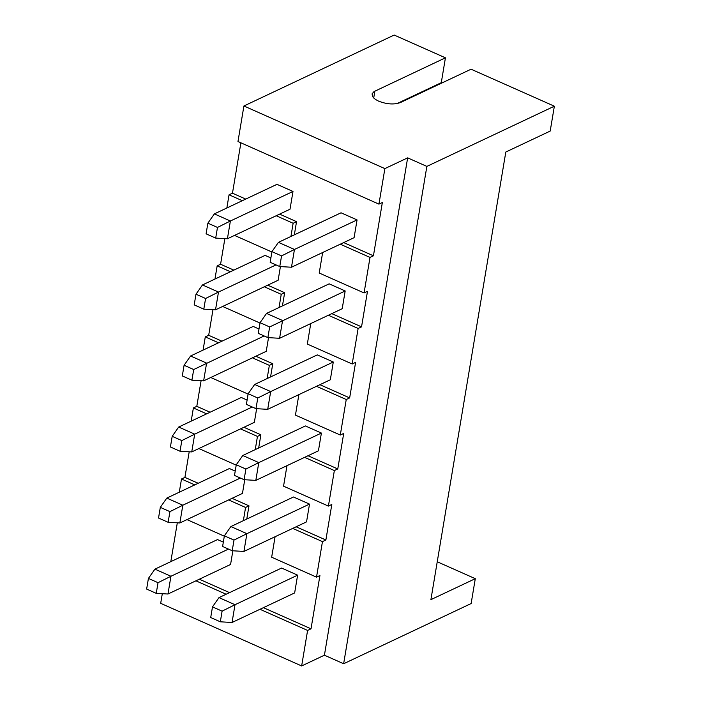 <?xml version="1.0" encoding="UTF-8"?>
<svg xmlns="http://www.w3.org/2000/svg" width="701" height="701" viewBox="0 0 701 701"><rect width="100%" height="100%" fill="white"/><g stroke="black" fill="none" stroke-linecap="round" stroke-linejoin="round"><path stroke-width="1.05" d="M271.883 251.992L234.546 235.405M246.384 404.389L255.988 408.657L257.775 398.002L248.163 393.725L246.384 404.389M341.045 212.797L278.437 242.353L271.944 251.633L270.157 262.288L279.769 266.555L291.485 267.23L354.093 237.674L357.063 219.912L341.045 212.797M223.321 542.153L217.529 539.577L154.921 569.142L148.419 578.413L146.64 589.077L156.244 593.344L158.032 582.689L148.419 578.413M228.473 549.093L170.939 576.257L167.968 594.019L230.576 564.463L232.863 550.793M234.493 475.436L244.106 479.703L245.885 469.048L236.272 464.781L234.493 475.436M266.546 313.408L260.053 322.679L258.266 333.334L267.878 337.61L279.594 338.285L342.202 308.72L345.181 290.959L329.163 283.844L266.546 313.408L282.573 320.523L279.594 338.285M158.032 582.689L170.939 576.257L154.921 569.142M298.871 394.619L295.445 415.115L340.292 435.041L343.709 433.428L337.768 468.951L334.351 470.564L328.401 506.087L283.555 486.17L286.981 465.666M310.762 323.573L307.327 344.068L352.182 363.994L358.132 328.471L328.375 315.248M244.106 479.703L255.821 480.378L318.429 450.822L321.4 433.06L305.382 425.945L242.774 455.501L236.272 464.781M245.885 469.048L258.792 462.616L255.821 480.378M247.102 400.061L241.302 397.485L178.694 427.04L194.712 434.156L181.813 440.587L172.201 436.32L170.413 446.975L180.026 451.242L181.813 440.587M178.694 427.04L172.201 436.32M255.988 408.657L267.703 409.331L330.32 379.776L333.29 362.014L317.273 354.899L254.665 384.455L248.163 393.725M156.244 593.344L167.968 594.019M235.212 471.107L229.42 468.531L166.812 498.096L160.31 507.366L158.531 518.021L168.135 522.298L179.85 522.972L242.458 493.408L244.745 479.747M168.135 522.298L169.922 511.634L182.83 505.211L179.85 522.972M264.303 286.788L281.241 294.315L284.659 292.703L267.721 285.176M233.845 270.13L220.578 264.242L224.863 238.629M214.953 279.051L217.161 265.854L220.578 264.242M217.161 265.854L230.436 271.743M278.437 242.353L294.455 249.468L281.557 255.9L271.944 251.633M275.09 536.712L271.664 557.216L316.519 577.142L322.46 541.61L292.711 528.396M345.181 290.959L269.666 326.946L260.053 322.679M267.878 337.61L269.666 326.946M203.632 380.871L206.602 363.109L190.584 355.994L184.091 365.265L182.304 375.929L191.916 380.196L203.632 380.871L266.24 351.315L268.527 337.645M264.137 335.945L193.704 369.541L184.091 365.265M191.916 380.196L193.704 369.541M331.792 313.636L361.541 326.859L358.132 328.471M255.252 449.613L257.46 436.408L260.877 434.795L243.939 427.277M258.669 448L260.877 434.795M304.602 457.35L334.351 470.564M252.246 406.992L194.712 434.156L191.741 451.917L254.349 422.361L256.636 408.692M321.4 433.06L258.792 462.616L242.774 455.501M340.292 435.041L346.241 399.517L349.65 397.905L355.6 362.382L352.182 363.994M346.241 399.517L316.484 386.304M319.901 384.691L349.65 397.905M194.195 304.874L203.807 309.15L205.586 298.486L195.982 294.218L194.195 304.874M215.698 238.095L227.413 238.769L290.021 209.213L292.992 191.452L276.974 184.337L214.366 213.893L207.873 223.172L206.085 233.827L215.698 238.095L217.476 227.439L207.873 223.172M232.215 550.758L243.93 551.433L306.539 521.868L309.509 504.107L293.491 496.991L230.883 526.556L224.381 535.827L222.603 546.482L232.215 550.758L233.994 540.094L224.381 535.827M233.994 540.094L246.901 533.671L243.93 551.433M190.584 355.994L253.192 326.438L258.993 329.006M220.324 621.805L232.04 622.479L294.648 592.923L297.618 575.162L281.6 568.047L218.992 597.602L212.491 606.873L210.712 617.537L220.324 621.805L222.103 611.149L212.491 606.873M297.618 575.162L235.01 604.718L218.992 597.602M222.103 611.149L235.01 604.718L232.04 622.479M191.18 421.152L193.388 407.947L206.655 413.844M236.211 465.14L198.874 448.552M240.522 428.889L257.46 436.408M270.884 257.959L265.083 255.383L202.475 284.948L218.493 292.063L205.586 298.486M202.475 284.948L195.982 294.218M309.509 504.107L246.901 533.671L230.883 526.556M361.541 326.859L367.49 291.327L364.073 292.939L370.014 257.416L373.431 255.804L343.683 242.59M328.401 506.087L331.818 504.475L325.877 539.998L322.46 541.61M316.519 577.142L319.928 575.53L311.016 628.815L307.599 630.427L301.649 665.95L324.423 655.198L407.649 157.856L426.865 166.4L343.639 663.742L471.133 603.543L475.296 578.675L437.24 561.773M373.431 255.804L382.352 202.519L378.934 204.131L384.875 168.608L407.649 157.856M203.807 309.15L215.522 309.824L278.131 280.26L280.418 266.599M276.028 264.899L218.493 292.063L215.522 309.824M255.83 356.231L272.768 363.749L269.35 365.361L252.413 357.843M218.546 342.798L205.279 336.901L208.688 335.288L221.954 341.185M179.29 492.198L181.498 479.002L194.764 484.89M228.631 499.936L245.569 507.463L248.986 505.85L232.049 498.323M181.498 479.002L184.915 477.39L198.181 483.278M180.026 451.242L191.741 451.917M279.769 266.555L281.557 255.9M257.775 398.002L270.682 391.57L267.703 409.331M210.072 412.232L196.797 406.335L201.091 380.722M193.388 407.947L196.797 406.335M324.423 655.198L343.639 663.742M333.29 362.014L270.682 391.57L254.665 384.455M291.485 267.23L294.455 249.468L357.063 219.912M279.033 307.511L281.241 294.315M282.442 305.899L284.659 292.703M301.649 665.95L160.687 603.333L162.308 593.694M203.071 350.106L205.279 336.901M248.101 394.093L210.764 377.506M269.35 365.361L267.142 378.566M222.655 306.46L259.992 323.038M240.364 478.047L182.83 505.211L166.812 498.096M426.865 166.4L554.36 106.201L550.197 131.069L505.807 152.029L430.905 599.635L475.296 578.675M195.921 580.822L226.125 594.238M259.992 609.283L307.599 630.427M270.56 376.954L272.768 363.749M169.922 511.634L160.31 507.366M186.983 519.599L224.32 536.186M311.016 628.815L263.41 607.671M229.534 592.625L199.338 579.21M243.361 520.659L245.569 507.463M246.778 519.047L248.986 505.85M296.12 526.784L325.877 539.998M337.768 468.951L308.011 455.738M364.073 292.939L319.218 273.022L322.653 252.518M554.36 106.201L471.063 69.206L400.49 102.521C394.199 104.799 386.891 104.335 378.566 101.128L375.237 99.297L372.503 96.545L372.082 93.838L374.027 91.586L445.433 57.815L441.279 82.683L397.02 103.582M445.433 57.815L394.181 35.05L243.913 105.991L237.972 141.514L378.934 204.131M226.844 208.004L229.052 194.808L242.318 200.696M276.194 215.742L293.132 223.269L290.924 236.465M293.132 223.269L296.541 221.656L294.332 234.853M170.816 561.632L177.309 522.823M184.915 477.39L189.2 451.777M208.688 335.288L212.981 309.676M240.899 142.82L232.469 193.196L229.052 194.808M232.469 193.196L245.736 199.084M279.611 214.129L296.541 221.656M370.014 257.416L340.265 244.202M384.875 168.608L243.913 105.991M292.992 191.452L230.384 221.008L214.366 213.893M217.476 227.439L230.384 221.008L227.413 238.769M374.86 91.139L373.703 98.044"/></g></svg>

